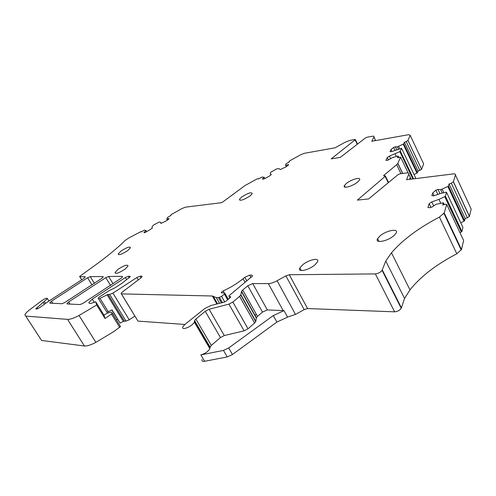 <?xml version="1.0" encoding="UTF-8"?>
<svg xmlns="http://www.w3.org/2000/svg" width="496" height="496" viewBox="0 0 496 496"><rect width="100%" height="100%" fill="white"/><g stroke="black" fill="none" stroke-linecap="round" stroke-linejoin="round"><path stroke-width="0.74" d="M125.017 269.142C118.879 273.116 115.543 274.226 115.01 272.453L118.085 269.297C124.192 265.348 127.515 264.256 128.049 266.03L125.017 269.142M221.346 302.709L218.469 297.674L221.582 296.428L224.39 294.116L227.658 299.863M245.142 282.422L243.083 278.733C237.243 283.47 230.603 287.544 223.144 290.954L221.303 292.392L221.371 292.783L224.291 293.037L224.986 293.44L224.39 294.116M243.083 278.733L244.85 277.283L249.618 275.125L251.807 275.106L252.514 275.993L229.474 295.387L228.879 296.062L229.14 296.527L230.473 296.651L230.739 297.123L226.046 301.202L223.584 302.306L211.005 305.499L204.991 308.369L185.045 324.279L182.745 326.901C182.224 328.29 183.043 328.786 185.194 328.377C189.435 327.038 192.491 324.979 194.351 322.202L209.876 348.694C208.109 351.571 205.108 353.636 200.868 354.894L223.467 350.412L228.675 347.969L273.302 315.568L284.003 310.632L267.356 309.938L252.706 283.563L268.355 283.613L283.191 310.601M194.488 321.16L209.963 347.597L211.284 345.414L195.877 319.052L194.562 320.552L194.351 322.202M195.877 319.052L205.251 311.321L209.12 309.275L228.923 304.116L244.119 330.838L248.012 328.78L254.615 323.057L255.837 321.365L240.876 294.76L239.605 296.397L254.615 323.057M248.012 328.78L232.853 302.033L228.923 304.116M232.853 302.033L239.605 296.397M252.706 283.563L247.795 285.77L242.711 289.999L241.558 291.313L240.876 294.76M277.097 280.736L285.901 275.869L304.172 309.609L295.486 314.421L277.097 280.736C273.649 282.59 270.735 283.545 268.355 283.613M285.901 275.869L289.304 274.747L375.373 273.916L394.63 311.829C397.501 311.556 399.708 310.391 401.239 308.326L404.55 298.443L409.981 289.906C420.453 276.65 436.065 264.61 456.816 253.785L461.46 249.531L444.205 212.927L439.425 217.093L456.816 253.785M439.425 217.093C418.407 228.098 402.436 240.002 391.505 252.811L385.77 261.001L382.075 270.357C380.469 272.347 378.237 273.538 375.373 273.916M430.912 207.359L429.164 203.682L427.899 207.471L429.84 207.731L432.32 206.875L436.046 204.284L443.374 202.79L442.692 205.028L445.024 204.228L446.71 204.439L444.205 212.927M429.164 203.682L431.768 201.878L438.954 199.386L444.763 196.658L461.33 232.004L461.937 231.496L445.389 196.149L444.763 196.658M434.068 195.734L432.748 192.95L431.855 195.629L433.758 195.839L440.857 193.359L446.115 192.225L446.543 192.361L445.389 196.149M432.748 192.95L435.86 190.185L437.987 189.441L440.69 189.708L447.857 186.502L464.014 221.204L464.609 220.708L448.465 186.019L447.857 186.502M384.146 175.919L383.873 175.355L383.588 175.671L383.991 175.937L385.032 175.801L385.435 176.074L385.169 176.371L357.38 200.117L368.671 198.921L398.015 174.685L399.869 173.842L406.478 172.961C408.363 172.751 409.132 173.172 408.791 174.214L406.565 179.719L453.276 173.922C454.894 173.755 455.607 174.096 455.427 174.939L471.169 209.083L469.383 216.442L467.381 217.775L465.155 218.513L449.091 183.954L448.465 186.019M449.091 183.954L451.323 183.167L467.381 217.775M455.427 174.939L453.369 181.846L451.323 183.167M383.873 175.355L396.645 164.703L400.966 173.693M388.424 160.003L387.233 157.53L385.919 160.313L387.382 160.394L392.454 157.592L397.879 156.042L398.195 156.128L397.463 157.765L400.582 157.127L397.804 163.426L396.645 164.703M387.233 157.53L389.391 156.091L399.85 151.646L412.87 178.938M391.883 151.485L390.978 149.6L390.042 151.584L391.48 151.64L401.314 148.378L401.63 148.453L399.85 151.646M390.978 149.6L393.632 147.43L395.337 146.779L397.395 146.835L403.217 144.144L416.962 173.116L417.465 172.738L403.732 143.759L403.217 144.144M289.311 161.882L289.118 161.392L290.079 160.63L300.712 154.746L304.346 153.307L335.042 147.82L344.782 142.433L349.965 140.387L355.031 139.444L355.099 139.866L331.223 158.875L340.306 157.381L365.434 137.962L366.972 137.243L372.267 136.264C373.761 136.016 374.337 136.276 373.99 137.057L371.758 141.267L408.642 134.676L410.192 135.321L423.64 163.903L421.594 169.303L418.097 171.101L404.414 142.228L403.732 143.759M404.414 142.228L406.205 141.54L419.883 170.444M410.192 135.321L407.948 140.405L406.205 141.54M289.131 161.529L289.466 161.801L285.913 163.86L285.752 165.373L288.331 164.604L288.653 164.87L286.124 166.786L280.234 169.582L279.223 168.683L276.737 168.838L270.748 172.248L270.301 173.612L271.269 174.542L270.072 175.671L264.579 178.709L262.793 179.236L262.477 178.907L264.176 177.314L262.105 177.035L258.397 178.982L258.118 178.684L256.655 179.118L244.968 185.578L222.698 202.046L221.272 202.715L185.492 207.161L182.23 208.444L171.969 214.111L170.897 214.966L171.008 215.4L167.53 217.422L166.761 219.145L168.969 218.525L169.08 218.866L166.414 220.819L160.933 223.423L160.592 222.276L159.204 222.022L153.326 225.172L151.987 227.032L152.284 228.203L145.632 232.308L144.107 232.723L144.02 232.314L145.942 230.652L144.553 230.119L141.025 231.973L140.951 231.601L141.131 231.911M81.79 279.818L79.614 276.452L97.83 263.277C108.953 255.025 118.042 247.442 125.104 240.517L128.414 238.179L140.951 231.601M79.899 276.762L84.965 276.712L85.262 277.035L83.725 278.504L47.349 302.089L40.319 307.154C37.572 308.94 36.09 309.467 35.861 308.723L44.287 301.425L45.527 303.366M112.332 313.112L120.522 326.573L113.305 331.892L95.908 342.345C90.849 344.999 87.023 346.22 84.425 346.003L41.59 340.454L24.887 314.824C25.426 313.46 27.162 311.668 30.095 309.436L41.732 300.719C45.186 298.412 47.095 297.712 47.449 298.617L44.287 301.425M25.798 316.095L67.574 319.381L84.425 346.003M129.251 277.791L128.352 276.297L125.395 277.493L92.306 299.125L88.815 302.523L89.472 303.403L90.855 303.459L95.709 301.735L96.67 305.003L79.044 315.487C73.935 318.172 70.11 319.474 67.574 319.381M128.352 276.297L129.816 276.278L130.2 276.718L122.084 283.197L114.52 288.083L109.312 290.538L99.163 297.085L98.152 298.189L106.969 312.294L112.028 309.895L120.144 323.113L123.343 321.334L126.015 321.123L129.22 319.839L134.844 316.107M124.322 320.999L108.047 294.407L98.76 298.97M108.047 294.407L109.703 294.444L126.015 321.123M129.22 319.839L112.921 293.111L109.703 294.444M112.921 293.111L136.896 277.531L140.126 276.179L141.713 276.167L142.123 276.644L140.883 277.946L122.382 292.008L121.067 293.403L121.446 293.892L212.319 296L216.287 297.619L219.48 303.199M218.469 297.674L216.287 297.619M105.803 277.636L108.624 276.483L122.208 276.353L122.574 276.774L121.036 278.281L82.913 303.385L79.992 304.556L67.233 303.961L66.948 303.577L68.628 301.94L105.803 277.636L110.571 285.467M50.046 303.155L49.786 302.82L51.466 301.215L87.581 277.772L90.278 276.663L102.914 276.539L103.249 276.904L101.705 278.392L64.685 302.579L61.901 303.713L50.046 303.155M379.632 236.263C385.783 230.497 399.373 227.869 396.05 233.188L394.122 235.433C387.897 241.31 374.282 243.846 377.617 238.607L379.632 236.263M346.313 183.52C351.236 179.323 361.547 176.526 359.476 180.005L357.591 182.069C352.619 186.329 342.277 189.088 344.373 185.64L346.313 183.52M121.111 251.007C126.809 247.349 129.94 246.276 130.491 247.783L127.652 250.635C121.923 254.312 118.78 255.403 118.228 253.896L121.111 251.007M241.664 197.017C248.006 192.987 251.534 191.865 252.253 193.651L250.04 195.939C243.66 199.987 240.12 201.122 239.407 199.342L241.664 197.017M302.38 265.069C308.469 259.625 320.236 257.157 317.403 262.012L315.003 264.777C308.853 270.32 297.054 272.713 299.888 267.933L302.38 265.069M196.924 325.326L197.377 325.364M121.365 293.892L137.956 321.098L184.822 324.458M98.152 298.189L106.969 312.294M120.144 323.113L111.792 310.031M116.386 319.858L117.403 319.157M95.709 301.735L103.968 315.09L105.028 318.519L96.67 305.003M103.968 315.09L107.384 313.162L111.03 312.12L112.276 313.026L111.501 314.067L105.028 318.519M146.667 231.737L145.886 230.398M146.599 231.775L145.942 230.652M144.237 232.686L144.02 232.314M161.212 223.343L160.592 222.276M167.338 220.143L166.761 219.145M264.839 178.566L264.176 177.314M270.952 174.84L270.301 173.612M288.517 164.97L288.331 164.604M286.384 166.588L285.752 165.373M286.297 166.656L285.535 165.193M374.84 138.843L375.274 139.717L374.747 140.734M418.097 171.101L417.471 172.726L403.725 143.766M399.739 148.794L398.586 146.382M414.03 174.511L416.962 173.116M398.486 149.129L397.395 146.835M396.713 149.649L395.337 146.779M395.002 150.3L393.632 147.43M401.63 148.453L415.549 177.704L415.183 178.653M396.347 156.438L395.138 153.921M390.681 158.77L389.391 156.091M408.791 174.214L410.291 177.357L409.498 179.36M465.155 218.513L464.609 220.708M443.827 192.721L442.172 189.187M460.728 222.729L464.014 221.204M442.258 193.056L440.69 189.708M439.971 193.669L437.987 189.441M437.844 194.413L435.86 190.185M446.543 192.361L462.935 227.453L461.937 231.496M440.702 203.106L438.954 199.386M459.947 232.643L461.33 232.004M433.684 205.927L431.768 201.878M446.71 204.439L463.63 240.498L461.46 249.531M304.172 309.609L307.563 308.562L394.63 311.829M295.486 314.421L287.556 317.093M247.795 285.77L262.477 312.089L267.356 309.938M262.477 312.089L257.498 316.386L242.711 289.999M241.453 291.611L256.296 318.041L257.498 316.386M256.296 318.041L255.837 321.365M211.284 345.414L220.46 337.571L224.291 335.544L244.119 330.838M200.868 354.894L204.631 361.286C202.467 361.621 201.612 361.057 202.064 359.581M209.963 347.597L209.876 348.694M256.289 314.228L254.758 315.307M204.637 361.286L227.255 356.934L232.457 354.504L276.892 322.053L287.581 317.142L284.003 310.632M219.492 297.476L222.326 302.448M221.582 296.428L224.756 301.996M217.527 303.713L213.206 296.174M212.319 296L216.839 303.893M137.956 321.098L121.446 293.892M141.713 276.167L142.067 276.756M141.081 277.791L140.126 276.179M136.896 277.531L138.31 279.899M107.068 294.754L123.343 321.334M100.142 298.598L108.357 311.934M129.816 276.278L130.144 276.83M125.395 277.493L126.728 279.701M92.306 299.125L94.352 302.43M79.044 315.487L95.908 342.345M111.501 314.067L119.716 327.428M43.133 302.262L44.373 304.203M37.653 308.698L36.902 307.526M84.965 276.712L85.219 277.128M355.099 139.866L357.263 144.274M373.984 137.076L375.267 139.729M421.612 169.272L407.96 140.374M413.54 178.858L400.377 151.249L413.528 178.858M398.195 156.128L398.753 157.282M400.582 157.127L408.165 172.992M410.273 177.407L411.11 179.155M402.733 173.457L397.86 163.308M385.169 176.371L388.269 182.739M469.439 216.306L453.425 181.716M443.374 202.79L444.187 204.519M391.505 252.811L409.981 289.906M382.267 269.874L401.407 307.818M307.563 308.562L289.304 274.747M224.291 335.544L209.12 309.275M205.251 311.321L220.46 337.571M230.473 296.651L230.739 297.123M229.952 297.96L229.14 296.527M251.807 275.106L252.408 276.185M250.982 277.593L249.618 275.125M244.85 277.283L246.903 280.965M223.144 290.954L224.328 293.024M68.628 301.94L69.979 304.085M122.208 276.353L122.524 276.88M113.057 283.78L108.624 276.483M102.914 276.539L103.199 277.004M94.414 283.377L90.278 276.663M87.581 277.772L92.027 284.983M51.466 301.215L52.781 303.285M227.255 356.934L223.467 350.412M273.302 315.568L276.892 322.053M232.457 354.504L228.675 347.969M115.01 272.453L115.58 273.395M88.815 302.523L89.354 303.391M47.449 298.617L49.005 301.066M35.861 308.723L36.103 309.101M79.8 276.756L81.722 279.868M355.353 139.593L357.542 144.057M373.99 137.057L375.274 139.717M407.948 140.405L421.594 169.303M397.804 163.426L402.622 173.476M385.435 176.074L388.56 182.497M453.369 181.846L469.383 216.442M448.446 186.068L464.591 220.757M445.365 196.205L461.912 231.551M443.963 213.472L461.243 250.102M385.77 261.001L404.55 298.443M382.075 270.357L401.239 308.326M241.558 291.313L256.382 317.738M240.771 295.064L255.744 321.687M194.562 320.552L210.013 346.958M221.303 292.392L221.582 292.888M224.986 293.44L228.321 299.317M66.948 303.577L67.183 303.955M49.786 302.82L49.997 303.155M379.056 241.471L377.617 238.607M345.142 187.178L344.373 185.64M118.693 254.677L118.228 253.896M239.928 200.303L239.407 199.342M299.888 267.933L301.283 270.531M112.313 313.23L120.522 326.573"/></g></svg>

